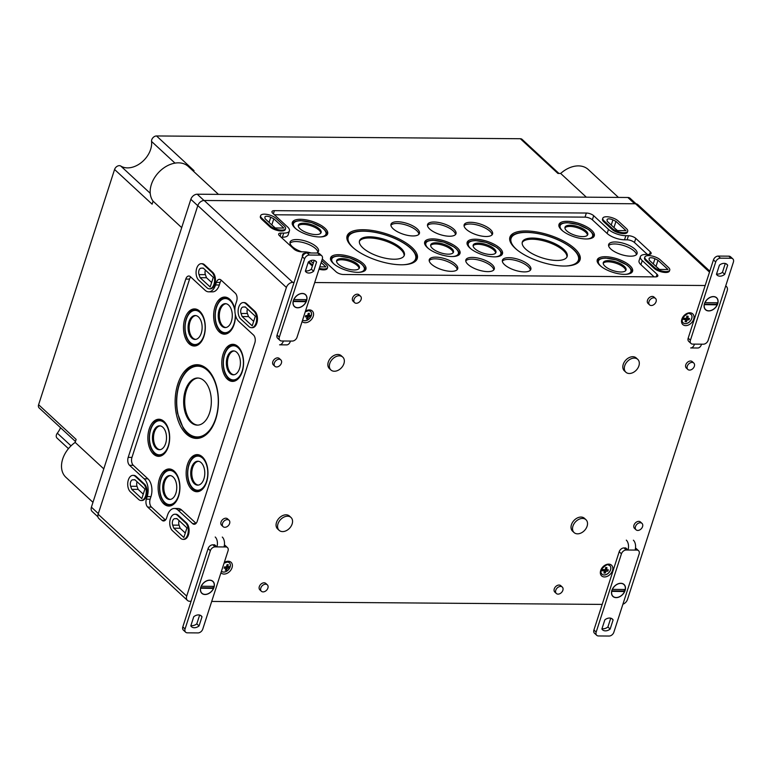 <?xml version="1.0" encoding="UTF-8"?>
<svg xmlns="http://www.w3.org/2000/svg" width="772" height="772" viewBox="0 0 772 772"><rect width="100%" height="100%" fill="white"/><g stroke="black" fill="none" stroke-linecap="round" stroke-linejoin="round"><path stroke-width="1.16" d="M234.08 374.758A11.889 6.987 90.4 0 1 228.29 357.214A11.889 6.987 90.4 0 1 234.263 350.98M306.841 318.122L307.594 318.817A11.522 6.774 -89.6 0 0 308.482 316.916A11.648 4.449 17.9 0 0 310.074 316.626A10.885 6.398 -89.6 0 0 310.508 315.304A11.648 4.449 -162.1 0 1 308.906 315.594A11.522 6.774 -89.6 0 0 309.369 313.297A11.242 4.294 -162.1 0 1 308.231 313.355A11.667 6.861 90.4 0 1 307.758 315.651A11.648 4.449 -162.1 0 1 307.574 315.651A11.648 4.449 -162.1 0 1 305.741 315.545A11.483 6.745 90.4 0 1 305.307 316.867A11.648 4.449 17.9 0 0 307.333 316.964A11.667 6.861 90.4 0 1 306.445 318.875A11.242 4.294 17.9 0 0 307.594 318.817M305.799 315.555L307.333 316.964M307.102 315.642L308.482 316.916M305.239 311.849L308.607 310.672L310.527 311.338A5.838 4.159 132.8 0 1 311.28 315.661A5.838 4.159 132.8 0 1 307.381 320.139A5.838 4.159 132.8 0 1 302.624 319.926A5.838 4.159 132.8 0 0 307.362 320.071A5.838 4.159 132.8 0 0 311.232 315.613A5.838 4.159 132.8 0 0 310.498 311.319M683.027 322.773A5.838 4.159 132.8 0 0 687.784 322.986A5.838 4.159 132.8 0 0 691.683 318.508A5.838 4.159 132.8 0 0 690.95 314.214M689.492 318.469A11.648 4.449 -162.1 0 1 687.891 318.537A11.648 4.449 -162.1 0 1 687.649 318.537A11.657 6.851 -89.6 0 0 688.113 316.24A11.242 4.294 -162.1 0 1 686.819 316.163A11.512 6.765 90.4 0 1 686.356 318.45A11.648 4.449 -162.1 0 1 684.088 318.122A10.856 6.379 90.4 0 1 683.654 319.444A11.648 4.449 17.9 0 0 685.932 319.772A11.512 6.765 90.4 0 1 685.034 321.673A11.242 4.294 17.9 0 0 686.337 321.76A11.657 6.851 -89.6 0 0 687.215 319.859A11.648 4.449 17.9 0 0 689.068 319.791A11.493 6.755 -89.6 0 0 689.492 318.469M224.054 563.184L227.431 562.006L229.342 562.672A5.838 4.159 132.8 0 1 230.104 566.995A5.838 4.159 132.8 0 1 226.196 571.473A5.838 4.159 132.8 0 1 221.448 571.261A5.838 4.159 132.8 0 0 226.186 571.405A5.838 4.159 132.8 0 0 230.046 566.947A5.838 4.159 132.8 0 0 229.323 562.653M228.194 564.631A11.242 4.294 -162.1 0 1 227.055 564.689A11.667 6.861 90.4 0 1 226.582 566.976A11.648 4.449 -162.1 0 1 226.399 566.976A11.648 4.449 -162.1 0 1 224.555 566.88A11.483 6.745 90.4 0 1 224.131 568.202A11.648 4.449 17.9 0 0 226.157 568.298A11.667 6.861 90.4 0 1 225.27 570.209A11.242 4.294 17.9 0 0 226.408 570.151A11.522 6.774 -89.6 0 0 227.296 568.24A11.648 4.449 17.9 0 0 228.898 567.951A10.885 6.398 -89.6 0 0 229.323 566.638A11.648 4.449 -162.1 0 1 227.73 566.928A11.522 6.774 -89.6 0 0 228.194 564.631M601.88 574.136A5.838 4.159 132.8 0 0 606.638 574.378A5.838 4.159 132.8 0 0 610.556 569.89A5.838 4.159 132.8 0 0 609.803 565.567C607.815 565.606 608.934 562.209 602.199 568.443C599.95 573.992 601.349 572.428 601.88 574.136A5.838 4.159 132.8 0 0 606.599 574.32A5.838 4.159 132.8 0 0 610.507 569.832A5.838 4.159 132.8 0 0 609.774 565.548M608.307 569.804A11.648 4.449 -162.1 0 1 606.715 569.871A11.648 4.449 -162.1 0 1 606.464 569.871A11.657 6.851 -89.6 0 0 606.937 567.574A11.242 4.294 -162.1 0 1 605.644 567.497A11.512 6.765 90.4 0 1 605.18 569.784A11.648 4.449 -162.1 0 1 602.903 569.456A10.856 6.379 90.4 0 1 602.478 570.778A11.648 4.449 17.9 0 0 604.746 571.106A11.512 6.765 90.4 0 1 603.858 573.007A11.242 4.294 17.9 0 0 605.152 573.094A11.657 6.851 -89.6 0 0 606.039 571.183A11.648 4.449 17.9 0 0 607.882 571.126A11.493 6.755 -89.6 0 0 608.307 569.804M329.779 363.506A8.753 6.244 -47.2 0 1 335.666 356.77A8.753 6.244 -47.2 0 1 342.797 357.127A8.753 6.244 -47.2 0 1 341.436 367.79A8.753 6.244 -47.2 0 1 330.918 369.981A8.753 6.244 -47.2 0 1 329.779 363.506M330.918 369.981L329.412 368.591A8.753 6.244 -47.2 0 1 328.274 362.116A8.753 6.244 -47.2 0 1 334.16 355.381A8.753 6.244 -47.2 0 1 341.292 355.747L342.797 357.127M277.988 523.85A8.753 6.244 -47.2 0 1 283.874 517.115A8.753 6.244 -47.2 0 1 291.005 517.481A8.753 6.244 -47.2 0 1 289.645 528.144A8.753 6.244 -47.2 0 1 279.126 530.325A8.753 6.244 -47.2 0 1 277.988 523.85M279.126 530.325L277.621 528.945A8.753 6.244 -47.2 0 1 276.482 522.461A8.753 6.244 -47.2 0 1 282.369 515.725A8.753 6.244 -47.2 0 1 289.51 516.092L291.005 517.481M624.741 365.745A8.753 6.244 -47.2 0 1 630.627 359.009A8.753 6.244 -47.2 0 1 637.759 359.376A8.753 6.244 -47.2 0 1 636.398 370.039A8.753 6.244 -47.2 0 1 625.88 372.229A8.753 6.244 -47.2 0 1 624.741 365.745M625.88 372.229L624.374 370.84A8.753 6.244 -47.2 0 1 623.236 364.355A8.753 6.244 -47.2 0 1 629.122 357.619A8.753 6.244 -47.2 0 1 636.253 357.986L637.759 359.376M572.949 526.089A8.753 6.244 -47.2 0 1 578.836 519.353A8.753 6.244 -47.2 0 1 585.967 519.72A8.753 6.244 -47.2 0 1 584.607 530.383A8.753 6.244 -47.2 0 1 574.088 532.574A8.753 6.244 -47.2 0 1 572.949 526.089M574.088 532.574L572.583 531.184A8.753 6.244 -47.2 0 1 571.444 524.699A8.753 6.244 -47.2 0 1 577.331 517.964A8.753 6.244 -47.2 0 1 584.472 518.33L585.967 519.72M354.03 299.391A4.371 3.117 -47.2 0 1 356.973 296.023A4.371 3.117 -47.2 0 1 360.543 296.207A4.371 3.117 -47.2 0 1 359.868 301.534A4.371 3.117 -47.2 0 1 354.599 302.634A4.371 3.117 -47.2 0 1 354.03 299.391M354.599 302.634L353.103 301.244A4.371 3.117 -47.2 0 1 352.534 298.002A4.371 3.117 -47.2 0 1 355.477 294.634A4.371 3.117 -47.2 0 1 359.038 294.817L360.543 296.207M648.991 301.63A4.371 3.117 -47.2 0 1 651.935 298.262A4.371 3.117 -47.2 0 1 655.505 298.446A4.371 3.117 -47.2 0 1 654.83 303.782A4.371 3.117 -47.2 0 1 649.561 304.872A4.371 3.117 -47.2 0 1 648.991 301.63M649.561 304.872L648.065 303.483A4.371 3.117 -47.2 0 1 647.496 300.25A4.371 3.117 -47.2 0 1 650.439 296.882A4.371 3.117 -47.2 0 1 654 297.056L655.505 298.446M260.811 588.013A4.371 3.117 -47.2 0 1 263.754 584.645A4.371 3.117 -47.2 0 1 267.324 584.829A4.371 3.117 -47.2 0 1 266.639 590.165A4.371 3.117 -47.2 0 1 261.38 591.255A4.371 3.117 -47.2 0 1 260.811 588.013M261.38 591.255L259.875 589.866A4.371 3.117 -47.2 0 1 259.305 586.623A4.371 3.117 -47.2 0 1 262.248 583.256A4.371 3.117 -47.2 0 1 265.819 583.439L267.324 584.829M555.772 590.262A4.371 3.117 -47.2 0 1 558.716 586.894A4.371 3.117 -47.2 0 1 562.286 587.067A4.371 3.117 -47.2 0 1 561.601 592.404A4.371 3.117 -47.2 0 1 556.342 593.494A4.371 3.117 -47.2 0 1 555.772 590.262M556.342 593.494L554.836 592.105A4.371 3.117 -47.2 0 1 554.267 588.872A4.371 3.117 -47.2 0 1 557.21 585.504A4.371 3.117 -47.2 0 1 560.781 585.687L562.286 587.067M274.321 363.081A4.371 3.117 -47.2 0 1 277.264 359.713A4.371 3.117 -47.2 0 1 280.834 359.897A4.371 3.117 -47.2 0 1 280.159 365.224A4.371 3.117 -47.2 0 1 274.89 366.324A4.371 3.117 -47.2 0 1 274.321 363.081M274.89 366.324L273.394 364.934A4.371 3.117 -47.2 0 1 272.825 361.692A4.371 3.117 -47.2 0 1 275.768 358.324A4.371 3.117 -47.2 0 1 279.329 358.507L280.834 359.897M222.539 523.426A4.371 3.117 -47.2 0 1 225.482 520.058A4.371 3.117 -47.2 0 1 229.043 520.241A4.371 3.117 -47.2 0 1 228.367 525.578A4.371 3.117 -47.2 0 1 223.108 526.668A4.371 3.117 -47.2 0 1 222.539 523.426M223.108 526.668L221.603 525.278A4.371 3.117 -47.2 0 1 221.033 522.036A4.371 3.117 -47.2 0 1 223.976 518.668A4.371 3.117 -47.2 0 1 227.547 518.852L229.043 520.241M687.273 366.217A4.371 3.117 -47.2 0 1 690.216 362.85A4.371 3.117 -47.2 0 1 693.777 363.033A4.371 3.117 -47.2 0 1 693.102 368.369A4.371 3.117 -47.2 0 1 687.842 369.46A4.371 3.117 -47.2 0 1 687.273 366.217M687.842 369.46L686.337 368.07A4.371 3.117 -47.2 0 1 685.768 364.838A4.371 3.117 -47.2 0 1 688.711 361.47A4.371 3.117 -47.2 0 1 692.281 361.643L693.777 363.033M635.481 526.572A4.371 3.117 -47.2 0 1 638.425 523.204A4.371 3.117 -47.2 0 1 641.986 523.377A4.371 3.117 -47.2 0 1 641.31 528.714A4.371 3.117 -47.2 0 1 636.051 529.804A4.371 3.117 -47.2 0 1 635.481 526.572M636.051 529.804L634.545 528.415A4.371 3.117 -47.2 0 1 633.976 525.182A4.371 3.117 -47.2 0 1 636.919 521.814A4.371 3.117 -47.2 0 1 640.49 521.997L641.986 523.377M223.137 354.03A18.547 10.905 90.4 0 1 233.24 344.322A18.547 10.905 90.4 0 1 243.585 362.946A18.547 10.905 90.4 0 1 232.961 381.397A18.547 10.905 90.4 0 1 223.359 372.625A18.547 10.905 90.4 0 1 223.137 354.03M187.5 464.348A18.547 10.905 90.4 0 1 197.603 454.64A18.547 10.905 90.4 0 1 207.957 473.255A18.547 10.905 90.4 0 1 197.323 491.716A18.547 10.905 90.4 0 1 187.731 482.944A18.547 10.905 90.4 0 1 187.5 464.348M184.855 318.643A18.547 10.905 90.4 0 1 194.959 308.935A18.547 10.905 90.4 0 1 205.304 327.55A18.547 10.905 90.4 0 1 194.679 346.01A18.547 10.905 90.4 0 1 185.077 337.229A18.547 10.905 90.4 0 1 184.855 318.643M149.218 428.962A18.547 10.905 90.4 0 1 159.321 419.254A18.547 10.905 90.4 0 1 169.676 437.869A18.547 10.905 90.4 0 1 159.042 456.329A18.547 10.905 90.4 0 1 149.45 447.548A18.547 10.905 90.4 0 1 149.218 428.962M235.45 315.053A18.547 10.905 90.4 0 1 224.816 334.16A18.547 10.905 90.4 0 1 215.224 325.388A18.547 10.905 90.4 0 1 214.992 306.793A18.547 10.905 90.4 0 1 225.106 297.085A18.547 10.905 90.4 0 1 234.871 309.495M159.476 478.688A18.547 10.905 90.4 0 1 169.579 468.98A18.547 10.905 90.4 0 1 179.934 487.595A18.547 10.905 90.4 0 1 169.3 506.056A18.547 10.905 90.4 0 1 159.707 497.274A18.547 10.905 90.4 0 1 159.476 478.688M177.821 384.031A36.853 21.664 90.4 0 1 197.893 364.751A36.853 21.664 90.4 0 1 218.447 401.729A36.853 21.664 90.4 0 1 197.333 438.399A36.853 21.664 90.4 0 1 178.264 420.962A36.853 21.664 90.4 0 1 177.821 384.031M190.713 276.984A5.838 3.426 -89.6 0 0 189.555 279.107L131.964 457.41A5.838 3.426 -89.6 0 0 133.305 465.313L147.944 478.852L144.171 478.823A13.124 7.72 -89.6 0 1 147.191 496.608L146.362 499.175A5.838 3.426 -89.6 0 0 147.713 507.088L161.975 520.27A5.838 3.426 -89.6 0 0 163.587 520.975A5.838 3.426 -89.6 0 0 166.627 517.916L167.456 515.349A13.124 7.72 -89.6 0 1 174.318 508.468L178.091 508.497A13.124 7.72 -89.6 0 1 181.719 510.08L196.078 523.348M165.469 520.038L151.486 507.117A5.838 3.426 -89.6 0 1 150.144 499.204L150.965 496.637A13.124 7.72 -89.6 0 0 147.944 478.852M221.323 280.294A5.838 3.426 -89.6 0 0 220.165 282.417L219.335 284.984L215.552 284.955A13.124 7.72 -89.6 0 1 208.701 291.835L212.474 291.864A13.124 7.72 -89.6 0 0 219.335 284.984M208.701 291.835A13.124 7.72 -89.6 0 1 205.072 290.253L190.433 276.723A5.838 3.426 -89.6 0 0 188.822 276.019A5.838 3.426 -89.6 0 0 185.772 279.078L128.181 457.381A5.838 3.426 -89.6 0 0 129.532 465.284L144.171 478.823M181.719 510.08L177.946 510.051L192.585 523.58A5.838 3.426 -89.6 0 0 194.197 524.284A5.838 3.426 -89.6 0 0 197.246 521.225L254.837 342.922A5.838 3.426 -89.6 0 0 253.486 335.009L238.847 321.48A13.124 7.72 -89.6 0 1 235.827 303.695L236.657 301.128A5.838 3.426 -89.6 0 0 235.306 293.215L221.043 280.033A5.838 3.426 -89.6 0 0 219.431 279.329A5.838 3.426 -89.6 0 0 216.382 282.388L215.552 284.955M177.946 510.051A13.124 7.72 -89.6 0 0 174.318 508.468M191.089 601.282L189.767 601.272A5.838 4.159 -47.2 0 1 187.461 600.423L98.884 518.543A5.838 4.159 -47.2 0 1 98.131 514.22L197.815 205.584A5.838 4.159 -47.2 0 1 204.194 200.488L635.539 203.769A5.838 4.159 -47.2 0 1 637.846 204.619L709.815 271.155M617.446 230.577L613.557 227.19M615.959 221.381L625.986 230.645L617.224 230.577L607.207 221.313L607.062 219.837A4.169 1.592 17.9 0 1 607.082 219.576A4.169 1.592 17.9 0 1 612.9 219.885L615.959 221.381L614.01 227.412M275.286 227.981L271.406 224.584M273.809 218.775L283.826 228.039L275.073 227.972L265.057 218.708L264.902 217.241A4.169 1.592 17.9 0 1 264.931 216.971A4.169 1.592 17.9 0 1 270.75 217.279L273.809 218.775L271.86 224.806M321.162 262.557L325.861 266.9L319.772 266.861M313.268 263.281L310.508 260.733M659.481 269.438L655.592 266.05M657.995 260.241L668.021 269.505L659.259 269.438L649.242 260.174L649.098 258.697A4.169 1.592 17.9 0 1 649.117 258.437A4.169 1.592 17.9 0 1 654.936 258.745L657.995 260.241L656.046 266.272M397.512 221.738A14.938 5.703 17.9 0 0 390.96 224.372A14.938 5.703 17.9 0 0 403.447 234.273A14.938 5.703 17.9 0 0 419.37 233.549A14.938 5.703 17.9 0 0 412.981 225.964A14.938 5.703 17.9 0 0 397.512 221.738M434.096 222.018A14.938 5.703 17.9 0 0 427.534 224.652A14.938 5.703 17.9 0 0 440.03 234.553A14.938 5.703 17.9 0 0 455.953 233.829A14.938 5.703 17.9 0 0 449.555 226.244A14.938 5.703 17.9 0 0 434.096 222.018M470.669 222.297A14.938 5.703 17.9 0 0 464.107 224.932A14.938 5.703 17.9 0 0 476.604 234.823A14.938 5.703 17.9 0 0 492.526 234.109A14.938 5.703 17.9 0 0 486.128 226.524A14.938 5.703 17.9 0 0 470.669 222.297M300.443 219.296A18.547 7.083 17.9 0 0 292.289 222.568A18.547 7.083 17.9 0 0 307.816 234.862A18.547 7.083 17.9 0 0 327.589 233.964A18.547 7.083 17.9 0 0 319.656 224.546A18.547 7.083 17.9 0 0 300.443 219.296M567.082 221.323A18.547 7.083 17.9 0 0 558.938 224.594A18.547 7.083 17.9 0 0 574.455 236.888A18.547 7.083 17.9 0 0 594.237 235.991A18.547 7.083 17.9 0 0 586.295 226.572A18.547 7.083 17.9 0 0 567.082 221.323M435.794 257.134A14.938 5.703 17.9 0 0 429.242 259.768A14.938 5.703 17.9 0 0 441.729 269.66A14.938 5.703 17.9 0 0 457.651 268.945A14.938 5.703 17.9 0 0 451.263 261.361A14.938 5.703 17.9 0 0 435.794 257.134M472.377 257.404A14.938 5.703 17.9 0 0 465.815 260.039A14.938 5.703 17.9 0 0 478.312 269.939A14.938 5.703 17.9 0 0 494.234 269.225A14.938 5.703 17.9 0 0 487.836 261.64A14.938 5.703 17.9 0 0 472.377 257.404M508.951 257.684A14.938 5.703 17.9 0 0 502.389 260.318A14.938 5.703 17.9 0 0 514.885 270.219A14.938 5.703 17.9 0 0 530.808 269.496A14.938 5.703 17.9 0 0 524.41 261.911A14.938 5.703 17.9 0 0 508.951 257.684M338.725 254.683A18.547 7.083 17.9 0 0 330.57 257.954A18.547 7.083 17.9 0 0 346.097 270.248A18.547 7.083 17.9 0 0 365.87 269.36A18.547 7.083 17.9 0 0 357.938 259.942A18.547 7.083 17.9 0 0 338.725 254.683M605.373 256.709A18.547 7.083 17.9 0 0 597.219 259.981A18.547 7.083 17.9 0 0 612.736 272.275A18.547 7.083 17.9 0 0 632.519 271.387A18.547 7.083 17.9 0 0 624.577 261.969A18.547 7.083 17.9 0 0 605.373 256.709M615.168 241.974A14.938 5.703 17.9 0 0 608.616 244.608A14.938 5.703 17.9 0 0 621.103 254.509A14.938 5.703 17.9 0 0 637.025 253.785A14.938 5.703 17.9 0 0 630.637 246.2A14.938 5.703 17.9 0 0 615.168 241.974M316.636 253.033A14.938 5.703 17.9 0 0 318.469 251.363A14.938 5.703 17.9 0 0 312.081 243.778A14.938 5.703 17.9 0 0 296.612 239.552A14.938 5.703 17.9 0 0 290.05 242.186A14.938 5.703 17.9 0 0 301.746 251.817M432.793 238.886A18.547 7.083 17.9 0 0 424.648 242.157A18.547 7.083 17.9 0 0 440.165 254.451A18.547 7.083 17.9 0 0 459.948 253.554A18.547 7.083 17.9 0 0 452.006 244.135A18.547 7.083 17.9 0 0 432.793 238.886M475.272 239.204A18.547 7.083 17.9 0 0 467.118 242.476A18.547 7.083 17.9 0 0 482.635 254.77A18.547 7.083 17.9 0 0 502.418 253.882A18.547 7.083 17.9 0 0 494.476 244.454A18.547 7.083 17.9 0 0 475.272 239.204M363.197 229.718A36.853 14.07 17.9 0 0 347.014 236.213A36.853 14.07 17.9 0 0 377.846 260.637A36.853 14.07 17.9 0 0 417.141 258.871A36.853 14.07 17.9 0 0 401.363 240.15A36.853 14.07 17.9 0 0 363.197 229.718M526.022 230.953A36.853 14.07 17.9 0 0 509.829 237.458A36.853 14.07 17.9 0 0 540.661 261.882A36.853 14.07 17.9 0 0 579.955 260.106A36.853 14.07 17.9 0 0 564.187 241.385A36.853 14.07 17.9 0 0 526.022 230.953M647.38 254.442L634.459 242.495A5.539 2.113 17.9 0 0 627.115 239.822L624.519 239.802L625.851 235.701A13.124 5.008 17.9 0 1 608.471 229.371L593.687 215.706A5.539 2.113 17.9 0 0 586.353 213.033L274.398 210.66A5.539 2.113 17.9 0 0 271.976 211.596A5.539 2.113 17.9 0 0 272.767 213.265L287.56 226.929A13.124 5.008 17.9 0 1 289.432 230.886L288.101 234.987A13.124 5.008 17.9 0 1 282.369 237.207L281.105 237.197M274.407 214.77L585.022 217.135A5.539 2.113 17.9 0 1 592.365 219.808L607.149 233.482A13.124 5.008 17.9 0 0 624.519 239.802M654.077 276.868L640.924 264.709L642.256 260.598A13.124 5.008 17.9 0 1 640.384 256.642L639.052 260.753A13.124 5.008 17.9 0 0 640.924 264.709M640.384 256.642A13.124 5.008 17.9 0 1 646.116 254.432L648.712 254.451A5.539 2.113 17.9 0 0 651.134 253.525A5.539 2.113 17.9 0 0 650.342 251.855L635.781 238.394A5.539 2.113 17.9 0 0 628.447 235.721L625.851 235.701M322.291 259.045L336.119 271.831A5.539 2.113 17.9 0 0 343.463 274.504L655.409 276.878A5.539 2.113 17.9 0 0 657.831 275.942A5.539 2.113 17.9 0 0 657.04 274.272L642.256 260.598M311.212 252.994A13.124 5.008 17.9 0 0 303.965 251.836L301.37 251.817A5.539 2.113 17.9 0 1 294.026 249.144L279.464 235.682A5.539 2.113 17.9 0 1 278.673 234.012A5.539 2.113 17.9 0 1 281.095 233.076L283.691 233.096A13.124 5.008 17.9 0 0 289.432 230.886M284.308 226.013L276.048 218.37A8.753 3.339 17.9 0 0 267.122 214.423A8.753 3.339 17.9 0 0 260.647 215.629A8.753 3.339 17.9 0 0 261.891 218.264L270.152 225.897A8.753 3.339 17.9 0 0 279.078 229.853A8.753 3.339 17.9 0 0 285.553 228.647A8.753 3.339 17.9 0 0 284.308 226.013M319.299 268.309A8.753 3.339 17.9 0 0 327.589 267.508A8.753 3.339 17.9 0 0 326.344 264.873L321.77 260.647M306.484 253.013A8.753 3.339 17.9 0 0 302.682 254.49A8.753 3.339 17.9 0 0 302.827 255.735M308.819 261.65L312.187 264.757A8.753 3.339 17.9 0 0 312.66 265.172M626.459 228.608L618.208 220.975A8.753 3.339 17.9 0 0 609.282 217.019A8.753 3.339 17.9 0 0 602.797 218.235A8.753 3.339 17.9 0 0 604.051 220.869L612.302 228.502A8.753 3.339 17.9 0 0 621.228 232.459A8.753 3.339 17.9 0 0 627.713 231.243A8.753 3.339 17.9 0 0 626.459 228.608M668.494 267.469L660.243 259.836A8.753 3.339 17.9 0 0 651.317 255.879A8.753 3.339 17.9 0 0 644.832 257.095A8.753 3.339 17.9 0 0 646.087 259.73L654.338 267.363A8.753 3.339 17.9 0 0 663.264 271.319A8.753 3.339 17.9 0 0 669.749 270.103A8.753 3.339 17.9 0 0 668.494 267.469M205.448 270.123A4.227 2.49 -89.6 0 0 205.391 274.658L206.491 277.737L211.625 282.484M200.112 277.688L199.022 274.61A4.227 2.49 -89.6 0 1 201.096 268.164L203.219 268.067L213.284 277.36L210.177 286.981L200.112 277.688L206.491 277.737M247.484 308.983A4.227 2.49 -89.6 0 0 247.426 313.519L248.526 316.597L253.66 321.345M242.147 316.549L241.057 313.471A4.227 2.49 -89.6 0 1 243.132 307.024L245.255 306.928L255.32 316.221L252.212 325.842L242.147 316.549L248.526 316.597M179.123 520.637A4.227 2.49 -89.6 0 0 179.065 525.172L180.156 528.251L185.299 532.998M173.787 528.202L172.687 525.124A4.227 2.49 -89.6 0 1 174.771 518.678L176.894 518.581L186.949 527.884L183.842 537.505L173.787 528.202L180.156 528.251M137.088 481.776A4.227 2.49 -89.6 0 0 137.03 486.312L138.12 489.39L143.264 494.138M131.751 489.342L130.651 486.263A4.227 2.49 -89.6 0 1 132.736 479.817L134.859 479.721L144.914 489.023L141.807 498.644L131.751 489.342L138.12 489.39M211.962 272.391L203.702 264.757A8.753 5.143 -89.6 0 0 201.289 263.706A8.753 5.143 -89.6 0 0 196.242 270.287A8.753 5.143 -89.6 0 0 198.732 280.149L206.993 287.792A8.753 5.143 -89.6 0 0 209.405 288.844A8.753 5.143 -89.6 0 0 214.452 282.253A8.753 5.143 -89.6 0 0 211.962 272.391L212.792 272.4L204.532 264.767A8.753 5.143 90.4 0 0 202.11 263.715L201.289 263.706M253.998 311.251L245.737 303.618A8.753 5.143 -89.6 0 0 243.325 302.566A8.753 5.143 -89.6 0 0 238.278 309.147A8.753 5.143 -89.6 0 0 240.767 319.019L249.028 326.652A8.753 5.143 -89.6 0 0 251.44 327.704A8.753 5.143 -89.6 0 0 256.487 321.123A8.753 5.143 -89.6 0 0 253.998 311.251L254.828 311.261L246.567 303.628A8.753 5.143 90.4 0 0 244.145 302.576L243.325 302.566M185.637 522.914L177.377 515.281A8.753 5.143 -89.6 0 0 174.954 514.229A8.753 5.143 -89.6 0 0 169.917 520.811A8.753 5.143 -89.6 0 0 172.407 530.673L180.658 538.306A8.753 5.143 -89.6 0 0 183.08 539.358A8.753 5.143 -89.6 0 0 188.117 532.777A8.753 5.143 -89.6 0 0 185.637 522.914L186.457 522.914L178.207 515.281A8.753 5.143 90.4 0 0 175.784 514.229L174.954 514.229M143.602 484.054L135.341 476.42A8.753 5.143 -89.6 0 0 132.919 475.359A8.753 5.143 -89.6 0 0 127.882 481.95A8.753 5.143 -89.6 0 0 130.371 491.812L138.622 499.445A8.753 5.143 -89.6 0 0 141.044 500.497A8.753 5.143 -89.6 0 0 146.082 493.916A8.753 5.143 -89.6 0 0 143.602 484.054L144.422 484.054L136.171 476.42A8.753 5.143 90.4 0 0 133.749 475.369L132.919 475.359M725.69 286.007A5.838 4.159 -47.2 0 1 726.423 286.499A5.838 4.159 -47.2 0 1 727.176 290.822L627.491 599.458A5.838 4.159 -47.2 0 1 622.908 604.225M187.461 600.423A5.838 4.159 -47.2 0 1 186.699 596.109L286.393 287.473A5.838 4.159 -47.2 0 1 292.762 282.378L294.084 282.388M314.706 282.542L705.183 285.515M602.179 604.408L211.702 601.436M669.749 270.103L669.459 271.001A8.753 3.339 -162.1 0 1 662.974 272.217A8.753 3.339 -162.1 0 1 654.048 268.26L645.797 260.627A8.753 3.339 -162.1 0 1 644.543 257.993L644.832 257.095M627.713 231.243L627.424 232.14A8.753 3.339 -162.1 0 1 620.939 233.356A8.753 3.339 -162.1 0 1 612.013 229.4L603.762 221.767A8.753 3.339 -162.1 0 1 602.507 219.132L602.797 218.235M327.589 267.508L327.299 268.405A8.753 3.339 -162.1 0 1 319.01 269.206M312.37 266.07A8.753 3.339 -162.1 0 1 311.898 265.655L308.24 262.277M302.47 256.478A8.753 3.339 -162.1 0 1 302.392 255.387L302.682 254.49M285.553 228.647L285.264 229.545A8.753 3.339 -162.1 0 1 278.788 230.751A8.753 3.339 -162.1 0 1 269.862 226.794L261.602 219.161A8.753 3.339 -162.1 0 1 260.357 216.527L260.647 215.629M144.422 484.054A8.753 5.143 90.4 0 1 146.912 493.916A8.753 5.143 90.4 0 1 141.874 500.507L141.044 500.497M186.457 522.914A8.753 5.143 90.4 0 1 188.947 532.786A8.753 5.143 90.4 0 1 183.91 539.367L183.08 539.358M254.828 311.261A8.753 5.143 90.4 0 1 257.308 321.123A8.753 5.143 90.4 0 1 252.27 327.704L251.44 327.704M212.792 272.4A8.753 5.143 90.4 0 1 215.272 282.262A8.753 5.143 90.4 0 1 210.235 288.844L209.405 288.844M606.522 569.871L607.882 571.126M605.904 569.34L605.296 569.34M604.437 569.707L606.039 571.183M603.936 569.63L603.752 570.19M604.254 572.264L605.152 573.094M602.98 569.475L604.746 571.106M605.402 568.877L606.464 569.871M227.779 566.918L228.898 567.951M227.229 566.465L226.717 566.465M225.926 566.976L227.296 568.24M225.665 569.456L226.408 570.151M224.623 566.889L226.157 568.298M226.804 566.069L227.73 566.928M687.707 318.537L689.068 319.791M687.08 318.006L686.472 318.006M685.613 318.373L687.215 319.859M685.111 318.305L684.928 318.855M685.43 320.93L686.337 321.76M684.156 318.141L685.932 319.772M686.578 317.543L687.649 318.537M308.954 315.584L310.074 316.626M308.404 315.13L307.893 315.13M307.98 314.735L308.906 315.594M566.918 257.066A23.556 8.994 17.9 0 0 555.772 245.428A23.556 8.994 17.9 0 0 532.246 239.214A23.556 8.994 17.9 0 0 522.19 242.62M532.612 238.056A23.556 8.994 17.9 0 0 522.326 242.022A23.556 8.994 17.9 0 0 541.973 257.819A23.556 8.994 17.9 0 0 567.15 256.497A23.556 8.994 17.9 0 0 556.805 244.608A23.556 8.994 17.9 0 0 532.612 238.056M578.884 261.853A36.39 13.896 17.9 0 0 579.077 261.341C580.158 256.796 577.34 252.029 570.614 247.03C564.699 242.678 557.365 239.079 548.622 236.242C540.603 233.713 533.143 232.401 526.253 232.304C517.201 232.227 511.72 234.447 509.819 238.973A36.39 13.896 17.9 0 0 509.684 239.503M514.113 234.466A36.757 14.031 17.9 0 0 509.674 238.326M579.569 260.897A36.757 14.031 17.9 0 0 578.238 255.175M404.094 255.822A23.556 8.994 17.9 0 0 392.958 244.184A23.556 8.994 17.9 0 0 369.421 237.969A23.556 8.994 17.9 0 0 359.376 241.375M369.798 236.811A23.556 8.994 17.9 0 0 359.511 240.787A23.556 8.994 17.9 0 0 379.158 256.574A23.556 8.994 17.9 0 0 404.335 255.262A23.556 8.994 17.9 0 0 393.981 243.373A23.556 8.994 17.9 0 0 369.798 236.811M416.06 260.618A36.39 13.896 17.9 0 0 416.262 260.106C417.343 255.561 414.516 250.794 407.799 245.785C401.874 241.433 394.55 237.844 385.807 235.006C377.778 232.478 370.328 231.166 363.438 231.069C354.387 230.992 348.905 233.212 347.004 237.737A36.39 13.896 17.9 0 0 346.86 238.258M351.299 233.231A36.757 14.031 17.9 0 0 346.86 237.091M416.755 259.662A36.757 14.031 17.9 0 0 415.413 253.94M495.595 253.11A11.889 4.535 17.9 0 0 493.81 250.032A11.889 4.535 17.9 0 0 478.071 244.299A11.889 4.535 17.9 0 0 473.111 245.843M478.408 243.112A11.956 4.564 17.9 0 0 473.159 245.226A11.956 4.564 17.9 0 0 483.166 253.148A11.956 4.564 17.9 0 0 495.913 252.569A11.956 4.564 17.9 0 0 490.799 246.5A11.956 4.564 17.9 0 0 478.408 243.112M469.231 241.742A18.451 7.044 17.9 0 0 467.031 243.373M501.964 254.654A18.451 7.044 17.9 0 0 501.134 252.048M453.125 252.782A11.889 4.535 17.9 0 0 451.34 249.703A11.889 4.535 17.9 0 0 435.601 243.971A11.889 4.535 17.9 0 0 430.631 245.515M435.939 242.794A11.956 4.564 17.9 0 0 430.689 244.898A11.956 4.564 17.9 0 0 440.687 252.82A11.956 4.564 17.9 0 0 453.444 252.251A11.956 4.564 17.9 0 0 448.32 246.171A11.956 4.564 17.9 0 0 435.939 242.794M426.762 241.424A18.451 7.044 17.9 0 0 424.561 243.045M459.494 254.335A18.451 7.044 17.9 0 0 458.655 251.73M317.871 252.241A14.822 5.655 17.9 0 0 315.661 248.68A14.822 5.655 17.9 0 0 296.052 241.54A14.822 5.655 17.9 0 0 290.021 243.248M636.437 254.663A14.822 5.655 17.9 0 0 634.227 251.103A14.822 5.655 17.9 0 0 614.608 243.962A14.822 5.655 17.9 0 0 608.587 245.67M625.696 270.615A11.889 4.535 17.9 0 0 623.911 267.537A11.889 4.535 17.9 0 0 608.172 261.805A11.889 4.535 17.9 0 0 603.212 263.348M608.51 260.618A11.956 4.564 17.9 0 0 603.26 262.731A11.956 4.564 17.9 0 0 613.267 270.654A11.956 4.564 17.9 0 0 626.015 270.075A11.956 4.564 17.9 0 0 620.9 264.005A11.956 4.564 17.9 0 0 608.51 260.618M599.333 259.247A18.451 7.044 17.9 0 0 597.132 260.878M632.065 272.159A18.451 7.044 17.9 0 0 631.235 269.553M359.048 268.588A11.889 4.535 17.9 0 0 357.272 265.51A11.889 4.535 17.9 0 0 341.533 259.778A11.889 4.535 17.9 0 0 336.563 261.322M341.871 258.591A11.956 4.564 17.9 0 0 336.611 260.704A11.956 4.564 17.9 0 0 346.618 268.627A11.956 4.564 17.9 0 0 359.366 268.048A11.956 4.564 17.9 0 0 354.252 261.978A11.956 4.564 17.9 0 0 341.871 258.591M332.693 257.221A18.451 7.044 17.9 0 0 330.493 258.852M365.426 270.132A18.451 7.044 17.9 0 0 364.587 267.527M530.316 270.258A14.832 5.665 17.9 0 0 522.876 263.107A14.832 5.665 17.9 0 0 508.458 259.402A14.832 5.665 17.9 0 0 502.34 261.225M493.742 269.988A14.832 5.665 17.9 0 0 486.302 262.827A14.832 5.665 17.9 0 0 471.885 259.122A14.832 5.665 17.9 0 0 465.757 260.946M457.169 269.708A14.832 5.665 17.9 0 0 449.729 262.557A14.832 5.665 17.9 0 0 435.312 258.842A14.832 5.665 17.9 0 0 429.184 260.666M587.415 235.219A11.889 4.535 17.9 0 0 585.63 232.14A11.889 4.535 17.9 0 0 569.89 226.418A11.889 4.535 17.9 0 0 564.921 227.952M570.228 225.231A11.956 4.564 17.9 0 0 564.979 227.335A11.956 4.564 17.9 0 0 574.986 235.267A11.956 4.564 17.9 0 0 587.733 234.688A11.956 4.564 17.9 0 0 582.619 228.608A11.956 4.564 17.9 0 0 570.228 225.231M561.051 223.861A18.451 7.044 17.9 0 0 558.851 225.482M593.784 236.772A18.451 7.044 17.9 0 0 592.954 234.167M320.766 233.192A11.889 4.535 17.9 0 0 318.99 230.114A11.889 4.535 17.9 0 0 303.251 224.391A11.889 4.535 17.9 0 0 298.281 225.926M303.589 223.204A11.956 4.564 17.9 0 0 298.33 225.308A11.956 4.564 17.9 0 0 308.337 233.231A11.956 4.564 17.9 0 0 321.084 232.661A11.956 4.564 17.9 0 0 315.97 226.582A11.956 4.564 17.9 0 0 303.589 223.204M294.412 221.834A18.451 7.044 17.9 0 0 292.212 223.455M327.135 234.746A18.451 7.044 17.9 0 0 326.305 232.14M492.034 234.871A14.832 5.665 17.9 0 0 484.594 227.721A14.832 5.665 17.9 0 0 470.177 224.005A14.832 5.665 17.9 0 0 464.059 225.829M455.461 234.591A14.832 5.665 17.9 0 0 448.021 227.441A14.832 5.665 17.9 0 0 433.603 223.735A14.832 5.665 17.9 0 0 427.476 225.559M418.887 234.312A14.832 5.665 17.9 0 0 411.447 227.161A14.832 5.665 17.9 0 0 397.03 223.455A14.832 5.665 17.9 0 0 390.902 225.279M183.9 374.41A36.757 21.606 90.4 0 1 198.655 364.828M198.095 438.332A36.757 21.606 90.4 0 1 183.495 428.528M201.125 437.608A36.39 21.394 90.4 0 1 198.037 437.965C192.199 437.753 187.229 434.424 183.128 427.958L177.628 413.445C175.746 403.457 176.248 393.788 179.143 384.437C183.389 372.152 189.873 365.735 198.597 365.195A36.39 21.394 90.4 0 1 201.675 365.6M185.367 390.362A23.556 13.848 90.4 0 1 197.671 378.019A23.556 13.848 90.4 0 1 211.335 401.681A23.556 13.848 90.4 0 1 197.314 425.131A23.556 13.848 90.4 0 1 185.367 390.362M197.844 425.111A23.556 13.848 90.4 0 1 191.861 422.294A23.556 13.848 90.4 0 1 186.438 390.371A23.556 13.848 90.4 0 1 198.201 378.039M163.249 474.008A18.451 10.847 90.4 0 1 170.342 469.077M170.062 505.969A18.451 10.847 90.4 0 1 163.037 500.932M171.577 505.515A18.084 10.634 90.4 0 1 170.419 505.612C167.254 505.467 164.629 503.653 162.554 500.15C160.499 497.245 157.999 488.84 160.808 479.094C162.892 472.966 166.192 469.752 170.699 469.444A18.084 10.634 90.4 0 1 171.857 469.559M163.577 481.825A11.956 7.035 90.4 0 1 170.091 475.571A11.956 7.035 90.4 0 1 176.759 487.576A11.956 7.035 90.4 0 1 169.908 499.474A11.956 7.035 90.4 0 1 163.722 493.81A11.956 7.035 90.4 0 1 163.577 481.825M170.438 499.407A11.889 6.987 90.4 0 1 167.418 497.988A11.889 6.987 90.4 0 1 164.677 481.873A11.889 6.987 90.4 0 1 170.622 475.639M218.765 302.113A18.451 10.847 90.4 0 1 225.868 297.191M225.588 334.073A18.451 10.847 90.4 0 1 218.563 329.046M227.103 333.62A18.084 10.634 90.4 0 1 225.945 333.716C222.77 333.581 220.145 331.757 218.071 328.264C216.025 325.35 213.516 316.954 216.324 307.198C218.408 301.08 221.709 297.857 226.215 297.548A18.084 10.634 90.4 0 1 227.373 297.664M219.094 309.939A11.956 7.035 90.4 0 1 225.607 303.676A11.956 7.035 90.4 0 1 232.285 315.68A11.956 7.035 90.4 0 1 225.434 327.579A11.956 7.035 90.4 0 1 219.248 321.924A11.956 7.035 90.4 0 1 219.094 309.939M225.964 327.511A11.889 6.987 90.4 0 1 222.934 326.093A11.889 6.987 90.4 0 1 220.194 309.977A11.889 6.987 90.4 0 1 226.138 303.753M152.991 424.272A18.451 10.847 90.4 0 1 160.094 419.35M159.814 456.233A18.451 10.847 90.4 0 1 152.788 451.205M161.329 455.779A18.084 10.634 90.4 0 1 160.161 455.885C156.996 455.741 154.371 453.917 152.296 450.423C150.25 447.509 147.742 439.114 150.55 429.367C152.634 423.239 155.934 420.026 160.441 419.717A18.084 10.634 90.4 0 1 161.599 419.833M153.319 432.098A11.956 7.035 90.4 0 1 159.833 425.845A11.956 7.035 90.4 0 1 166.511 437.84A11.956 7.035 90.4 0 1 159.65 449.738A11.956 7.035 90.4 0 1 153.464 444.083A11.956 7.035 90.4 0 1 153.319 432.098M160.161 449.68A11.889 6.987 90.4 0 1 154.381 432.137A11.889 6.987 90.4 0 1 160.344 425.912M188.619 313.953A18.451 10.847 90.4 0 1 195.721 309.032M195.441 345.914A18.451 10.847 90.4 0 1 188.416 340.886M196.956 345.46A18.084 10.634 90.4 0 1 195.798 345.567C192.624 345.422 190.008 343.598 187.924 340.105C185.878 337.19 183.379 328.795 186.177 319.048C188.262 312.921 191.562 309.707 196.069 309.398A18.084 10.634 90.4 0 1 197.227 309.514M188.957 321.779A11.956 7.035 90.4 0 1 195.47 315.526A11.956 7.035 90.4 0 1 202.139 327.531A11.956 7.035 90.4 0 1 195.287 339.429A11.956 7.035 90.4 0 1 189.101 333.765A11.956 7.035 90.4 0 1 188.957 321.779M195.798 339.362A11.889 6.987 90.4 0 1 190.008 321.818A11.889 6.987 90.4 0 1 195.972 315.594M191.273 459.668A18.451 10.847 90.4 0 1 198.375 454.747M198.095 491.629A18.451 10.847 90.4 0 1 191.07 486.601M199.61 491.175A18.084 10.634 90.4 0 1 198.443 491.272C195.277 491.127 192.653 489.313 190.578 485.81C188.532 482.905 186.023 474.5 188.831 464.754C190.916 458.626 194.216 455.412 198.722 455.104A18.084 10.634 90.4 0 1 199.88 455.219M191.601 467.494A11.956 7.035 90.4 0 1 198.114 461.231A11.956 7.035 90.4 0 1 204.792 473.236A11.956 7.035 90.4 0 1 197.931 485.134A11.956 7.035 90.4 0 1 191.745 479.48A11.956 7.035 90.4 0 1 191.601 467.494M198.443 485.077A11.889 6.987 90.4 0 1 192.662 467.533A11.889 6.987 90.4 0 1 198.626 461.299M226.9 349.349A18.451 10.847 90.4 0 1 234.003 344.428M233.723 381.31A18.451 10.847 90.4 0 1 226.698 376.282M235.238 380.857A18.084 10.634 90.4 0 1 234.08 380.953C230.915 380.808 228.29 378.994 226.206 375.491C224.16 372.587 221.66 364.191 224.459 354.435C226.553 348.317 229.844 345.094 234.35 344.785A18.084 10.634 90.4 0 1 235.508 344.901M227.238 357.175A11.956 7.035 90.4 0 1 233.752 350.913A11.956 7.035 90.4 0 1 240.42 362.917A11.956 7.035 90.4 0 1 233.569 374.816A11.956 7.035 90.4 0 1 227.383 369.161A11.956 7.035 90.4 0 1 227.238 357.175M625.233 589.48L612.389 589.383A8.019 5.722 -47.2 0 1 623.93 584.568A8.019 5.722 -47.2 0 1 625.233 589.48M611.627 591.342L624.567 591.535A8.019 5.722 -47.2 0 1 613.036 596.351A8.019 5.722 -47.2 0 1 611.733 591.439M611.733 590.889L623.612 590.976L624.567 591.535M612.852 596.167A8.019 5.722 -47.2 0 1 612.659 596.003A8.019 5.722 -47.2 0 1 612.051 595.299M622.801 583.671A8.019 5.722 -47.2 0 1 623.554 584.221A8.019 5.722 -47.2 0 1 623.737 584.404M624.017 591.12A8.164 5.829 132.8 0 0 624.49 589.953A8.164 5.829 132.8 0 0 624.625 589.48M624.152 584.8A8.164 5.829 132.8 0 0 623.708 584.201M612.65 596.167A8.164 5.829 132.8 0 0 613.286 596.563M625.088 590.512A8.164 5.829 132.8 0 0 624.027 584.462A8.164 5.829 132.8 0 0 614.203 586.508A8.164 5.829 132.8 0 0 612.939 596.457A8.164 5.829 132.8 0 0 619.598 596.795A8.164 5.829 132.8 0 0 625.088 590.512M626.314 540.139A7.295 4.285 90.4 0 1 627.993 550.021L626.217 550.011L623.969 547.927A4.371 3.117 132.8 0 0 619.192 551.748L593.919 630A4.371 3.117 132.8 0 0 594.479 633.243L596.737 635.317A4.371 3.117 -47.2 0 1 596.167 632.085L593.919 630M596.167 632.085L621.441 553.833A4.371 3.117 -47.2 0 1 626.217 550.011M633.387 540.197A7.295 4.285 -89.6 0 1 635.067 550.079L636.842 550.089A4.371 3.117 -47.2 0 1 638.569 550.726A4.371 3.117 -47.2 0 1 639.139 553.968L613.865 632.22A4.371 3.117 -47.2 0 1 609.079 636.041L598.464 635.954A4.371 3.117 -47.2 0 1 596.737 635.317M613.113 619.906L610.15 629.064A7.295 5.201 -47.2 0 1 602.546 629.807A7.295 5.201 -47.2 0 1 601.89 628.997L604.852 619.839A7.295 5.201 -47.2 0 1 612.447 619.096A7.295 5.201 -47.2 0 1 613.113 619.906L611.598 618.507M602.006 628.64A7.295 5.201 132.8 0 0 607.902 626.98L610.15 629.064M610.739 618.179L607.902 626.98M635.067 550.079L627.993 550.021L625.745 547.946L623.969 547.927M638.569 550.726L636.311 548.641A4.371 3.117 132.8 0 0 635.501 548.159M214.143 586.353L201.299 586.257A8.019 5.722 -47.2 0 1 212.831 581.441A8.019 5.722 -47.2 0 1 214.143 586.353M200.537 588.216L213.477 588.409A8.019 5.722 -47.2 0 1 201.946 593.224A8.019 5.722 -47.2 0 1 200.633 588.312M200.643 587.762L212.512 587.849L213.477 588.409M201.762 593.041A8.019 5.722 -47.2 0 1 201.569 592.877A8.019 5.722 -47.2 0 1 200.961 592.172M211.711 580.544A8.019 5.722 -47.2 0 1 212.454 581.094A8.019 5.722 -47.2 0 1 212.638 581.277M212.927 587.994A8.164 5.829 132.8 0 0 213.39 586.826A8.164 5.829 132.8 0 0 213.535 586.353M213.062 581.673A8.164 5.829 132.8 0 0 212.618 581.075M201.56 593.041A8.164 5.829 132.8 0 0 202.187 593.436M213.998 587.386A8.164 5.829 132.8 0 0 212.927 581.335A8.164 5.829 132.8 0 0 203.113 583.381A8.164 5.829 132.8 0 0 201.839 593.33A8.164 5.829 132.8 0 0 208.498 593.668A8.164 5.829 132.8 0 0 213.998 587.386M215.214 537.013A7.295 4.285 90.4 0 1 216.903 546.894L215.127 546.885L212.879 544.8A4.371 3.117 132.8 0 0 208.093 548.622L182.819 626.874A4.371 3.117 132.8 0 0 183.389 630.116L185.637 632.191A4.371 3.117 -47.2 0 1 185.068 628.958L182.819 626.874M185.068 628.958L210.351 550.706A4.371 3.117 -47.2 0 1 215.127 546.885M222.297 537.071A7.295 4.285 -89.6 0 1 223.976 546.952L225.742 546.962A4.371 3.117 -47.2 0 1 227.47 547.599A4.371 3.117 -47.2 0 1 228.039 550.841L202.766 629.093A4.371 3.117 -47.2 0 1 197.989 632.915L187.364 632.828A4.371 3.117 -47.2 0 1 185.637 632.191M202.013 616.78L199.06 625.938A7.295 5.201 -47.2 0 1 191.456 626.681A7.295 5.201 -47.2 0 1 190.8 625.88L193.753 616.712A7.295 5.201 -47.2 0 1 201.357 615.969A7.295 5.201 -47.2 0 1 202.013 616.78L200.498 615.38M190.916 625.513A7.295 5.201 132.8 0 0 196.802 623.853L199.06 625.938M199.649 615.062L196.802 623.853M223.976 546.952L216.903 546.894L214.645 544.82L212.879 544.8M227.47 547.599L225.221 545.524A4.371 3.117 132.8 0 0 224.401 545.032M704.238 304.631L717.178 304.824A8.019 5.722 -47.2 0 1 705.637 309.64A8.019 5.722 -47.2 0 1 704.334 304.728M704.344 304.178L716.213 304.264L717.178 304.824M717.835 302.769L705 302.672A8.019 5.722 -47.2 0 1 716.532 297.857A8.019 5.722 -47.2 0 1 717.835 302.769M715.412 296.959A8.019 5.722 -47.2 0 1 716.155 297.51A8.019 5.722 -47.2 0 1 716.339 297.693M705.454 309.456A8.019 5.722 -47.2 0 1 705.261 309.292A8.019 5.722 -47.2 0 1 704.662 308.588M705.251 309.447A8.164 5.829 132.8 0 0 705.888 309.852M716.628 304.409A8.164 5.829 132.8 0 0 717.236 302.769M716.763 298.088A8.164 5.829 132.8 0 0 716.319 297.49M704.479 303.695A8.164 5.829 132.8 0 0 705.54 309.746A8.164 5.829 132.8 0 0 715.364 307.7A8.164 5.829 132.8 0 0 716.628 297.751A8.164 5.829 132.8 0 0 709.97 297.413A8.164 5.829 132.8 0 0 704.479 303.695M690.998 343.482A4.371 3.117 -47.2 0 0 692.725 344.109L694.491 344.129A7.295 4.285 90.4 0 1 690.689 347.95L697.763 347.998A7.295 4.285 -89.6 0 0 701.574 344.177L703.34 344.196A4.371 3.117 -47.2 0 0 708.127 340.375L733.4 262.123A4.371 3.117 -47.2 0 0 732.831 258.881A4.371 3.117 -47.2 0 0 731.103 258.244L728.855 256.169L718.23 256.082A4.371 3.117 132.8 0 0 713.453 259.903L688.18 338.155A4.371 3.117 132.8 0 0 688.749 341.398L690.998 343.482A4.371 3.117 -47.2 0 1 690.429 340.24L715.702 261.988A4.371 3.117 -47.2 0 1 720.488 258.166L731.103 258.244M727.678 265.201L724.715 274.369A7.295 5.201 -47.2 0 1 717.111 275.112A7.295 5.201 -47.2 0 1 716.455 274.301L719.417 265.143A7.295 5.201 -47.2 0 1 727.012 264.4A7.295 5.201 -47.2 0 1 727.678 265.201L726.163 263.802M725.304 263.484L722.467 272.284L724.715 274.369M716.57 273.935A7.295 5.201 132.8 0 0 722.467 272.284M732.831 258.881L730.582 256.806A4.371 3.117 132.8 0 0 728.855 256.169M293.138 301.505L306.079 301.698A8.019 5.722 -47.2 0 1 294.547 306.513A8.019 5.722 -47.2 0 1 293.244 301.601M293.244 301.051L305.123 301.138L306.079 301.698M306.745 299.642L293.9 299.546A8.019 5.722 -47.2 0 1 305.442 294.73A8.019 5.722 -47.2 0 1 306.745 299.642M304.313 293.833A8.019 5.722 -47.2 0 1 305.065 294.383A8.019 5.722 -47.2 0 1 305.249 294.566M294.364 306.33A8.019 5.722 -47.2 0 1 294.171 306.166A8.019 5.722 -47.2 0 1 293.563 305.461M294.161 306.33A8.164 5.829 132.8 0 0 294.798 306.725M305.529 301.283A8.164 5.829 132.8 0 0 306.137 299.642M305.664 294.962A8.164 5.829 132.8 0 0 305.22 294.364M293.389 300.569A8.164 5.829 132.8 0 0 294.45 306.619A8.164 5.829 132.8 0 0 304.274 304.573A8.164 5.829 132.8 0 0 305.538 294.624A8.164 5.829 132.8 0 0 298.88 294.286A8.164 5.829 132.8 0 0 293.389 300.569M279.908 340.356A4.371 3.117 -47.2 0 0 281.635 340.992L283.401 341.002A7.295 4.285 90.4 0 1 279.589 344.823L286.673 344.881A7.295 4.285 -89.6 0 0 290.484 341.06L292.25 341.07A4.371 3.117 -47.2 0 0 297.037 337.248L322.31 258.996A4.371 3.117 -47.2 0 0 321.741 255.754A4.371 3.117 -47.2 0 0 320.013 255.127L317.755 253.042L307.14 252.965A4.371 3.117 132.8 0 0 302.354 256.786L277.08 335.029A4.371 3.117 132.8 0 0 277.65 338.271L279.908 340.356A4.371 3.117 -47.2 0 1 279.339 337.113L304.612 258.861A4.371 3.117 -47.2 0 1 309.389 255.04L320.013 255.127M316.578 262.075L313.625 271.242A7.295 5.201 -47.2 0 1 306.021 271.985A7.295 5.201 -47.2 0 1 305.365 271.175L308.317 262.017A7.295 5.201 -47.2 0 1 315.922 261.274A7.295 5.201 -47.2 0 1 316.578 262.075L315.063 260.675M314.214 260.357L311.367 269.158L313.625 271.242M305.48 270.818A7.295 5.201 132.8 0 0 311.367 269.158M321.741 255.754L319.483 253.679A4.371 3.117 132.8 0 0 317.755 253.042M586.334 197.178L560.675 173.449A24.791 17.688 -47.2 0 1 588.225 169.483L618.44 197.42M560.675 173.449L557.895 173.43L520.357 138.728A4.371 3.117 -47.2 0 1 522.084 139.365L558.938 173.439M181.69 227.624L153.078 201.174L152.113 204.175L114.574 169.483A4.371 3.117 -47.2 0 1 120.76 166.038A21.143 15.083 -47.2 0 0 141.363 162.535A21.143 15.083 -47.2 0 0 151.553 141.44A4.371 3.117 -47.2 0 1 156.523 135.959L520.357 138.728M153.078 201.174A24.791 17.688 -47.2 0 1 159.543 171.5A24.791 17.688 -47.2 0 1 188.262 166.443L218.476 194.38M156.523 135.959L194.052 170.66L192.817 170.651M92.968 502.331L65.938 477.337A24.791 17.688 -47.2 0 1 75.164 442.404L76.129 439.403L38.6 404.711L114.574 169.483M75.453 441.497L39.169 407.954A4.371 3.117 -47.2 0 1 38.6 404.711M60.573 427.736A21.143 15.083 -47.2 0 1 57.321 433.179A4.371 3.117 -47.2 0 0 57.012 438.062L68.467 448.648M97.947 516.844L92.157 511.498A5.838 4.159 -47.2 0 1 91.405 507.175L190.838 199.311A5.838 4.159 -47.2 0 1 197.217 194.216L627.858 197.487A5.838 4.159 -47.2 0 1 630.164 198.336L636.08 203.808M103.776 468.865L75.164 442.404M308.231 313.355L307.574 315.651M688.113 316.24L687.891 318.537M227.055 564.689L226.399 566.976M606.937 567.574L606.715 569.871M302.142 321.442A7.295 5.201 132.8 0 0 308.115 322.069A7.295 5.201 132.8 0 0 313.21 316.366A7.295 5.201 132.8 0 0 311.82 310.614A7.295 5.201 132.8 0 0 305.461 311.135M220.956 572.776A7.295 5.201 132.8 0 0 226.939 573.403A7.295 5.201 132.8 0 0 232.034 567.7A7.295 5.201 132.8 0 0 230.635 561.939A7.295 5.201 132.8 0 0 224.285 562.47M693.671 319.261A7.295 5.201 132.8 0 0 686.607 313.635A7.295 5.201 132.8 0 0 683.027 324.742A7.295 5.201 132.8 0 0 693.671 319.261M691.731 318.556A5.838 4.159 132.8 0 0 690.979 314.233C688.991 314.272 690.11 310.875 683.384 317.109C681.126 322.657 682.525 321.094 683.056 322.802A5.838 4.159 132.8 0 0 687.813 323.043A5.838 4.159 132.8 0 0 691.731 318.556M612.486 570.585A7.295 5.201 132.8 0 0 605.431 564.969A7.295 5.201 132.8 0 0 601.842 576.076A7.295 5.201 132.8 0 0 612.486 570.585M189.555 279.107L185.772 279.078M220.165 282.417L216.382 282.388M195.818 523.609L192.585 523.58M165.208 520.289L161.975 520.27M151.486 507.117L147.713 507.088M150.144 499.204L146.362 499.175M150.965 496.637L147.191 496.608M133.305 465.313L129.532 465.284M131.964 457.41L128.181 457.381M612.9 219.885L611.241 225.038M270.75 217.279L269.081 222.442M311.396 260.434L311.116 261.303M654.936 258.745L653.276 263.899M649.513 254.413L650.342 251.855M656.21 276.83L657.04 274.272M280.072 236.242L281.095 233.076M282.369 237.207L283.691 233.096M273.375 213.825L274.398 210.66M585.022 217.135L586.353 213.033M592.365 219.808L593.687 215.706M607.149 233.482L608.471 229.371M627.115 239.822L628.447 235.721M634.459 242.495L635.781 238.394M199.022 274.61L205.391 274.658M201.096 268.164L203.354 268.183M241.057 313.471L247.426 313.519M243.132 307.024L245.39 307.044M172.687 525.124L179.065 525.172M174.771 518.678L177.02 518.697M130.651 486.263L137.03 486.312M132.736 479.817L134.984 479.837M635.539 203.769L709.497 272.14M204.194 200.488L292.762 282.378M197.815 205.584L286.393 287.473M98.131 514.22L186.699 596.109M135.341 476.42L136.171 476.42M177.377 515.281L178.207 515.281M245.737 303.618L246.567 303.628M203.702 264.757L204.532 264.767M654.338 267.363L654.048 268.26M646.087 259.73L645.797 260.627M612.302 228.502L612.013 229.4M604.051 220.869L603.762 221.767M312.187 264.757L311.898 265.655M270.152 225.897L269.862 226.794M261.891 218.264L261.602 219.161M566.349 265.983A35.367 13.5 17.9 0 0 572.168 248.43A35.367 13.5 17.9 0 0 526.533 232.43A35.367 13.5 17.9 0 0 517.433 250.186M403.524 264.748A35.367 13.5 17.9 0 0 409.343 247.194A35.367 13.5 17.9 0 0 363.718 231.195A35.367 13.5 17.9 0 0 354.609 248.951M495.267 256.854A17.061 6.514 17.9 0 0 497.689 248.314A17.061 6.514 17.9 0 0 475.784 240.681A17.061 6.514 17.9 0 0 471.181 249.067M452.797 256.526A17.061 6.514 17.9 0 0 455.219 247.986A17.061 6.514 17.9 0 0 433.314 240.362A17.061 6.514 17.9 0 0 428.701 248.748M625.368 274.359A17.061 6.514 17.9 0 0 627.79 265.819A17.061 6.514 17.9 0 0 605.885 258.186A17.061 6.514 17.9 0 0 601.282 266.572M358.729 272.333A17.061 6.514 17.9 0 0 361.151 263.792A17.061 6.514 17.9 0 0 339.236 256.159A17.061 6.514 17.9 0 0 334.633 264.545M587.087 238.963A17.061 6.514 17.9 0 0 589.509 230.432A17.061 6.514 17.9 0 0 567.603 222.799A17.061 6.514 17.9 0 0 563 231.185M320.448 236.936A17.061 6.514 17.9 0 0 322.87 228.406A17.061 6.514 17.9 0 0 300.955 220.773A17.061 6.514 17.9 0 0 296.351 229.159M179.287 384.745A35.367 20.786 90.4 0 1 215.291 383.047A35.367 20.786 90.4 0 1 197.893 436.923A35.367 20.786 90.4 0 1 179.287 384.745M160.952 479.402A17.061 10.026 90.4 0 1 178.322 478.582A17.061 10.026 90.4 0 1 169.927 504.579A17.061 10.026 90.4 0 1 160.952 479.402M235.257 314.175A17.061 10.026 90.4 0 1 223.127 332.336A17.061 10.026 90.4 0 1 216.469 307.507A17.061 10.026 90.4 0 1 226.331 298.648A17.061 10.026 90.4 0 1 234.871 310.643M150.694 429.676A17.061 10.026 90.4 0 1 168.064 428.856A17.061 10.026 90.4 0 1 159.669 454.843A17.061 10.026 90.4 0 1 150.694 429.676M186.322 319.357A17.061 10.026 90.4 0 1 203.702 318.537A17.061 10.026 90.4 0 1 195.297 344.534A17.061 10.026 90.4 0 1 186.322 319.357M188.976 465.062A17.061 10.026 90.4 0 1 206.346 464.242A17.061 10.026 90.4 0 1 197.95 490.239A17.061 10.026 90.4 0 1 188.976 465.062M224.604 354.744A17.061 10.026 90.4 0 1 241.983 353.923A17.061 10.026 90.4 0 1 233.588 379.921A17.061 10.026 90.4 0 1 224.604 354.744M621.441 553.833L619.192 551.748M636.842 550.089L635.404 548.757M210.351 550.706L208.093 548.622M225.742 546.962L224.305 545.64M694.491 344.129L701.574 344.177M690.429 340.24L688.18 338.155M715.702 261.988L713.453 259.903M720.488 258.166L718.23 256.082M283.401 341.002L290.484 341.06M279.339 337.113L277.08 335.029M304.612 258.861L302.354 256.786M309.389 255.04L307.14 252.965M175.003 163.124L151.553 141.44M150.231 193.29L120.76 166.038M71.034 445.849L57.321 433.179M627.858 197.487L634.642 203.76M197.217 194.216L204.001 200.488M190.838 199.311L197.767 205.719M91.405 507.175L98.334 513.583M726.423 286.499L725.728 285.862M467.07 244.145C467.61 241.945 470.418 240.748 475.504 240.565L486.457 242.485L496.724 247.407C500.748 250.543 502.34 253.158 501.491 255.262M424.59 243.817C425.131 241.617 427.949 240.43 433.024 240.237L443.977 242.167L454.254 247.088C458.278 250.225 459.861 252.84 459.012 254.934M597.171 261.65C597.711 259.45 600.519 258.253 605.605 258.07L616.548 259.99L626.825 264.921C630.849 268.058 632.442 270.673 631.583 272.767M330.522 259.624C331.063 257.423 333.88 256.227 338.956 256.043L349.909 257.964L360.186 262.895C364.21 266.031 365.793 268.646 364.944 270.74M558.889 226.254C559.43 224.063 562.238 222.867 567.323 222.674L578.267 224.604L588.544 229.525C592.568 232.661 594.16 235.277 593.301 237.371M292.241 224.227C292.781 222.037 295.599 220.84 300.675 220.647L311.627 222.577L321.905 227.499C325.929 230.635 327.511 233.25 326.662 235.344"/></g></svg>

